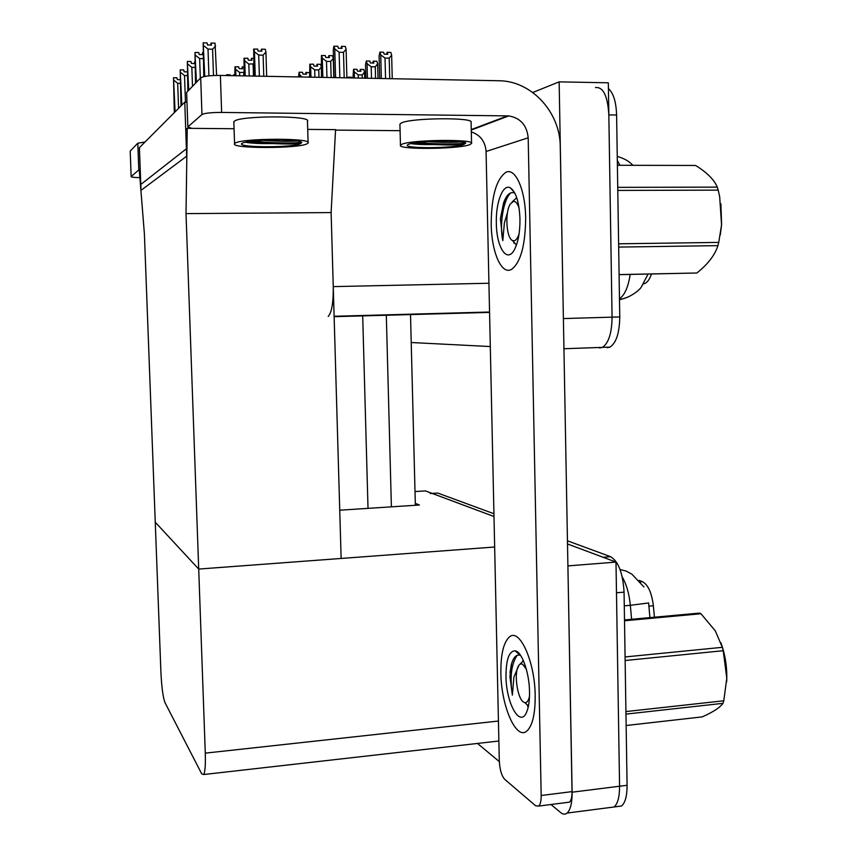 <?xml version="1.0" encoding="UTF-8"?>
<svg xmlns="http://www.w3.org/2000/svg" width="857" height="857" viewBox="0 0 857 857"><rect width="100%" height="100%" fill="white"/><g stroke="black" fill="none" stroke-linecap="round" stroke-linejoin="round"><path stroke-width="1.29" d="M328.22 316.437C331.734 312.623 333.416 302.682 333.266 286.613L331.113 212.579L186.012 213.618L187.244 128.314L185.733 129.632L186.408 148.775L140.794 184.48L140.227 169.354L139.284 170.168L144.394 233.886L160.912 672.242C161.652 687.26 163.012 697.394 165.005 702.654L201.716 773.882L203.795 774.514C205.123 771.621 205.616 764.498 205.284 753.142L186.012 213.618M532.775 92.481L559.15 81.865L608.331 82.797L612.069 317.154C611.834 333.105 608.62 343.175 602.417 347.374L592.98 347.706M490.311 346.549L411.221 342.521M559.15 81.865L563.456 322.232M472.571 312.494L489.561 312.237M651.481 274.004C649.692 279.243 647.389 282.446 644.55 283.613L643.639 283.871M184.758 102.144L139.402 147.65L141.019 190.35L186.676 156.21L184.758 102.144L186.976 102.165M307.706 129.396L335.569 129.643L331.113 212.579L341.14 558.453L198.706 569.069L155.256 522.213L198.706 569.069L494.66 547.012M187.244 128.314L234.068 128.732M415.013 491.564L425.447 490.911L493.996 516.514L432.089 493.396L430.343 493.514M567.452 540.81L610.58 556.686L603.114 557.275L567.505 543.981L615.99 562.085L619.579 786.233C619.59 796.806 617.779 803.716 614.137 806.973L609.07 807.626M567.902 565.866L572.122 792.189C572.176 802.87 570.505 809.833 567.109 813.068C565.17 814.653 563.028 814.493 560.682 812.575L550.965 804.509M499.32 761.605L477.467 743.447M567.987 565.899L615.99 562.085M415.313 503.338L419.394 505.019L339.736 510.204M639.204 580.425L642.493 581.71C648.117 584.795 651.749 592.808 653.366 605.738L654.405 617.211M595.444 87.564C603.232 86.739 607.688 95.855 608.834 114.913L612.069 317.154C611.834 333.105 608.62 343.175 602.417 347.374L599.643 348.006M608.416 88.657C613.398 92.952 616.129 101.737 616.601 115.009L619.761 316.929C619.515 332.859 616.258 342.918 609.991 347.106L607.184 347.738M610.58 556.686C618.422 561.378 622.91 573.194 624.067 592.144L616.483 592.787L619.579 786.233C619.59 796.806 617.779 803.716 614.137 806.973L567.109 813.068M649.917 617.618L648.62 602.953L630.345 605.31C629.199 593.826 626.51 584.399 622.268 577.029M624.067 592.144L627.078 785.291C627.099 795.853 625.256 802.752 621.571 805.998L616.451 806.662M435.988 493.15L437.734 493.043L493.932 513.739M385.018 58.083L380.722 54.869L379.93 52.138L383.561 52.223L384.129 54.162L387.771 54.259L387.193 52.309L390.824 52.395L391.638 55.127L389.196 58.18L385.018 58.083L385.554 78.587M392.249 78.715L391.638 55.127M389.731 78.673L389.196 58.18M380.722 54.869L381.344 78.512M379.93 52.138L379.094 55.909L379.694 78.48M387.085 54.237L387.043 52.406L386.668 54.227M387.193 52.309L387.193 54.237M341.525 46.439L341.097 48.303M341.472 48.313L341.429 46.439M334.08 77.612L333.287 50.038L333.834 46.289L337.797 46.235L338.333 48.228L342.104 48.324L341.568 46.332L341.568 48.313M341.568 46.332L345.328 46.428L346.089 49.224L343.475 52.352L339.126 52.245L339.854 77.719M339.126 52.245L334.766 48.945L335.59 77.633M334.026 46.139L334.766 48.945M346.089 49.224L346.892 77.848M344.193 77.805L343.475 52.352M371.188 66.76L367.053 63.632L366.303 60.986L369.828 61.061L370.374 62.957L373.898 63.032L373.352 61.136L376.876 61.222L377.637 63.868L375.248 66.846L371.188 66.76L371.499 78.319M378.023 78.448L377.637 63.868M375.559 78.394L375.248 66.846M367.053 63.632L367.449 78.244M366.303 60.986L365.532 64.607L365.907 78.212M373.256 63.011L373.202 61.233L372.859 63.011M373.352 61.136L373.352 63.022M358.247 74.88L354.262 71.849L353.555 69.267L356.983 69.331L357.487 71.174L360.904 71.249L360.401 69.406L363.807 69.481L364.536 72.052L362.19 74.955L358.247 74.88L358.344 78.073M364.696 78.191L364.536 72.052M362.275 78.148L362.19 74.955M354.262 71.849L354.434 77.998M353.555 69.267L352.977 77.966M360.304 71.227L360.261 69.492L359.94 71.227M360.401 69.406L360.401 71.238M348.435 77.88L348.242 77.162L351.563 77.226L351.756 77.944M348.135 77.88L348.113 77.248L347.974 77.869M348.242 77.162L348.221 77.88M328.852 55.705L328.456 57.515M328.82 57.526L328.767 55.705M321.439 77.366L321.418 55.566L325.253 55.523L325.756 57.451L329.409 57.537L328.895 55.609L328.906 57.526M328.895 55.609L332.548 55.694L333.255 58.405L330.695 61.447L326.496 61.35L326.956 77.473M326.496 61.35L322.296 58.147L322.853 77.398M321.6 55.437L322.296 58.147M333.255 58.405L333.812 77.601M331.156 77.548L330.695 61.447M317.015 64.361L316.651 66.128M316.983 66.139L316.94 64.361M309.623 77.141L309.816 64.243L313.523 64.189L313.994 66.075L317.54 66.15L317.058 64.264L320.593 64.339L321.118 66.407M317.015 64.296L317.069 66.139M321.15 67.382L318.761 69.942L314.69 69.867L314.905 77.248M314.69 69.867L310.641 66.76L310.952 77.173M309.988 64.114L310.641 66.76M318.975 77.323L318.761 69.942M305.938 72.47L305.585 74.195M305.906 74.205L305.853 72.47M298.547 76.926L299.104 72.245L302.542 72.309L302.992 74.141L306.42 74.216L305.97 72.384L305.992 74.205M305.97 72.384L309.495 72.824M301.975 77.001L299.725 74.816L299.789 76.959M299.104 72.245L299.725 74.816M309.591 76.155L308.841 77.13M261.439 49.278L261.117 51.141M261.417 51.141L261.364 49.267M261.503 51.141L261.471 49.17L265.284 49.256L265.916 52.052L263.099 55.169L258.707 55.073L259.382 76.187M254.047 76.08L253.693 49.128L257.657 49.074L258.096 51.066L261.921 51.152L261.471 49.17M266.688 76.327L265.916 52.052M258.707 55.073L254.454 51.774L255.236 76.102M253.843 48.978L254.454 51.774M263.774 76.273L263.099 55.169M213.489 75.534L212.579 49.203L208.015 49.095L208.937 75.855M203.762 76.637L203.163 42.85L204.769 76.434M216.607 75.437L215.043 43.15L211.09 43.054L211.486 45.089L207.523 44.992L207.126 42.946L203.163 42.85M215.61 46.01L212.579 49.203M208.015 49.095L203.709 45.71M211.058 45.078L210.993 43.161L210.801 45.067M211.09 43.054L211.122 45.078M415.356 505.276L410.503 314.187M130.2 151.26L131.164 176.617C131.25 177.174 134.153 177.517 139.884 177.645M140.077 169.482L138.802 169.911L137.795 143.194L130.243 151.036M137.795 143.194L145.026 141.994M138.802 169.911L131.217 176.563M362.682 315.494L368.017 508.362M386.303 314.851L391.392 506.841M535.186 695.541C534.918 661.208 519.428 627.603 509.39 636.987C503.552 642.343 500.713 654.287 500.874 672.831C501.088 705.707 516.16 740.909 526.959 730.946C532.529 725.643 535.271 713.838 535.186 695.541C535.271 713.838 532.529 725.643 526.959 730.946C516.16 740.909 501.088 705.707 500.874 672.831C500.713 654.287 503.552 642.343 509.39 636.987C519.428 627.603 534.918 661.208 535.186 695.541M525.673 217.946C525.341 189.44 515.271 167.233 505.823 172.343C496.235 179.338 491.361 196.639 491.211 224.245C491.564 252.108 501.431 275.14 511.425 269.441C520.606 262.681 525.352 245.52 525.673 217.946C525.352 245.52 520.606 262.681 511.425 269.441C501.431 275.14 491.564 252.108 491.211 224.245C491.361 196.639 496.235 179.338 505.823 172.343C515.271 167.233 525.341 189.44 525.673 217.946M516.268 656.408L516.503 655.626M517.51 652.927L517.832 652.22M538.774 806.062C540.413 804.423 541.217 800.899 541.174 795.5L572.026 791.622C572.058 796.989 571.212 800.502 569.487 802.141L538.774 806.062L535.689 805.826L504.677 779.292C501.57 775.789 499.781 769.607 499.299 760.77L486.069 151.496C485.255 141.512 480.338 134.977 471.307 131.882M572.026 791.622L560.253 146.665C560.307 112.246 531.404 80.719 498.731 80.74L220.378 75.437L221.631 112.428L508.769 115.909C520.435 117.945 526.905 125.24 528.191 137.806L541.174 795.5M569.487 802.141L567.066 802.452M186.644 92.856L187.854 126.932L191.775 128.357M221.631 112.428C211.133 112.449 204.577 113.145 201.963 114.517L200.688 77.837L186.751 92.32M200.688 77.837C203.291 76.209 209.858 75.416 220.378 75.437M201.963 114.517L187.972 126.793M335.548 130.103L400.08 130.682M251.519 58.415L251.219 60.226M251.508 60.236L251.444 58.415M251.572 60.236L251.519 58.351L253.468 58.362M244.116 75.898L244.02 58.276L247.855 58.233L248.273 60.161L251.969 60.247L251.551 58.319M253.651 63.889L248.83 64.061L249.216 75.994M248.83 64.061L244.738 60.858L245.231 75.919M244.159 58.147L244.738 60.858M253.468 76.069L253.083 64.146M242.242 66.953L241.963 68.731M242.231 68.731L242.177 66.953M242.306 68.731L242.242 66.9L243.816 66.9M234.829 75.716L234.989 66.835L238.696 66.792L239.092 68.667L242.67 68.742L242.274 66.867M243.999 72.416L239.606 72.449L239.724 75.812M239.606 72.449L235.654 69.353L235.868 75.737M235.118 66.717L235.654 69.353M243.838 75.887L243.731 72.534M233.554 74.955L233.393 75.695M233.522 75.695L233.49 74.955M233.586 75.695L233.586 74.87L234.797 74.891M233.757 75.695L233.586 74.87M226.452 75.555L226.644 74.741L230.115 74.805L230.287 75.63M226.644 74.741L226.805 75.566M203.13 58.619L199.638 58.544L200.324 78.212M195.514 83.204L194.978 52.481L196.435 82.251M202.991 54.644L199.178 54.548L198.813 52.577L194.978 52.481M199.638 58.544L195.492 55.266M202.991 54.527L202.927 52.673M202.616 54.634L202.552 52.759L202.37 54.623M202.638 52.663L202.68 54.634M194.968 67.414L191.829 67.349L192.493 86.343M187.887 91.131L187.34 61.468L188.744 90.242M194.753 61.629L194.796 63.547L191.4 63.472L191.047 61.554L187.34 61.468M191.829 67.349L187.822 64.168M194.743 63.547L194.678 61.725L194.507 63.536M187.34 75.63L184.523 75.577L185.466 102.154M181.02 105.882L180.195 69.867L181.823 105.079M187.212 71.87L184.126 71.817L183.794 69.942L180.195 69.867M184.523 75.577L180.656 72.491M180.216 83.333L177.678 83.29L178.577 108.336M174.325 112.599L173.51 77.741L175.085 111.849M180.088 79.68L177.313 79.626L177.003 77.805L173.51 77.741M177.678 83.29L173.939 80.301M471.564 143.205L471.093 122.305C474.574 117.216 410.728 117.795 401.344 122.99L399.919 124.104L400.455 145.272C397.348 149.761 458.281 149.214 469.625 144.694L471.564 143.462C475.057 138.952 411.274 139.659 401.879 144.276L400.455 145.272M464.119 144.276L465.769 143.065L464.805 142.348L448.704 140.923L431.339 141.416C419.844 142.016 412.206 142.98 408.435 144.319L407.246 145.133C404.697 148.764 454.199 148.315 463.23 144.651L464.119 144.276L463.219 144.394C457.713 145.101 447.729 145.154 433.267 144.565L414.842 142.883M410.91 143.601C416.063 144.405 423.519 144.726 433.267 144.565M465.78 143.108C461.034 144.147 434.692 144.576 418.505 142.401M462.169 141.834C453.632 142.573 442.03 142.508 427.375 141.63M308.102 142.476L307.459 121.223C312.441 115.481 240.014 115.438 234.304 121.255L233.854 122.455M307.267 143.687L308.113 142.99C313.116 137.902 240.763 138.084 235.032 143.248L234.561 143.687C230.115 148.786 299.307 148.711 307.267 143.687M301 143.248L301.793 142.444L299.725 141.244L281.182 139.766L263.281 140.269C251.712 140.902 244.631 141.908 242.028 143.29L241.62 143.665C237.978 147.779 294.176 147.715 300.453 143.644L301 143.248L300.443 143.387C296.286 144.126 286.752 144.18 271.83 143.569C262.82 143.312 255.429 142.605 249.655 141.437M245.134 142.23C251.251 143.29 260.142 143.74 271.83 143.569M301.75 142.273C296.168 143.301 270.084 143.387 253.576 140.976M297.893 140.923C288.959 141.555 277.197 141.351 262.628 140.302M507.505 212.493L504.387 222.863L502.813 240.613L500.402 218.653L503.573 202.959C506.358 195.225 509.819 191.829 513.932 192.771M496.332 223.313C495.646 202.381 503.038 183.194 510.493 187.94C516.085 192.097 519.246 202.445 519.974 218.985C520.038 232.579 518.078 243.002 514.093 250.244C506.744 263.367 496.503 247.052 496.332 223.313M515.85 244.299L516.193 245.284M510.718 192.879C503.059 199.895 499.374 225.659 502.813 240.613M513.643 241.835L514.018 243.227M504.494 200.602L500.402 218.653M518.978 665.203L513.9 677.051L512.368 695.145L509.958 676.634L511.115 665.439C513.054 657.769 516.021 654.362 520.028 655.219L515.207 650.827C521.892 651.695 529.315 672.466 529.519 691.792C529.647 700.394 528.705 707.121 526.691 711.974C520.156 728.621 506.037 703.126 505.984 676.205C506.058 659.376 509.133 650.913 515.207 650.827M523.37 660.576L522.813 660.993M527.473 705.729L528.18 707.261M517.189 655.294C511.308 663.864 509.701 677.148 512.368 695.145M519.096 653.462L518.314 653.666M511.683 663.35L509.979 672.477M720.908 203.837L721.594 224.663L720.266 234.947M617.736 187.362L717.266 187.126C714.235 179.734 707.004 172.503 695.573 165.455L617.394 165.283M717.266 187.126L718.187 190.125L617.779 190.425M618.615 243.806L718.755 242.402L721.551 224.823L719.676 196.671L718.187 190.125M718.755 242.402L717.909 245.627L618.668 247.084M619.097 274.583L696.87 273.008C708 264.106 715.006 254.99 717.909 245.627M696.87 273.008L619.097 274.658M519.117 233.661C517.778 238.032 516.096 240.41 514.082 240.806L512.443 240.496C506.251 238.032 504.752 212.075 510.344 203.987L513.268 201.449C515.635 201.106 517.596 203.452 519.16 208.497M512.036 202.038L516.257 198.16M721.005 642.954C725.011 654.116 726.95 665.793 726.811 677.994L726.65 681.893M624.496 619.943L699.323 613.098L700.962 613.751L624.507 620.768M625.074 656.955L722.333 647.314L715.316 630.881L700.962 613.751M722.333 647.314L723.233 650.709L625.128 660.511M625.931 711.578L723.79 700.78L726.79 678.241L723.233 650.709M723.79 700.78L722.944 703.34L625.974 714.106M626.146 725.504L702.194 716.891C713.142 712.049 720.062 707.528 722.944 703.34M529.487 696.377C528.48 700.844 526.894 702.933 524.763 702.622L523.531 702.076C517.617 698.659 513.943 674.813 518.035 666.81C519.299 664.121 520.874 663.318 522.759 664.4L526.348 669.199M519.556 664.593L523.456 660.779M333.266 286.613L488.929 283.249M563.467 318.568L619.761 316.929M334.134 316.672L489.561 312.409M572.122 792.189L627.078 785.291M205.284 753.142L498.431 721.037M653.366 605.738L648.878 606.145M642.493 581.71L640.458 581.882M619.482 298.836C624.732 295.054 628.299 286.913 630.163 274.433M625.203 298.118L619.493 299.757M619.9 165.294L617.319 160.398M616.601 115.009L608.834 114.913M643.939 586.959L631.92 574.19L626.285 571.126L620.061 569.541M631.598 619.29L630.345 605.31L624.282 605.845M437.734 493.043L432.089 493.396M471.254 129.589L507.59 115.866M528.191 137.806L486.069 151.496M563.938 348.735L609.991 347.106M334.123 316.276L489.561 312.023M644.55 283.613L643.789 283.635M203.795 774.514L498.87 741.016M648.063 274.069L641.229 287.181C640.179 289.248 630.645 298.032 619.482 299.436M632.937 165.326C630.527 163.023 627.281 159.391 617.254 156.413M621.571 805.998L614.137 806.973M130.189 151.1L131.164 176.617M471.264 130.05L508.769 115.909M186.633 92.481L187.854 126.932M233.832 121.758L234.561 143.687M514.586 192.643L510.493 187.94M503.809 202.402L503.573 202.959M512.443 240.496L516.482 245.006M524.763 702.622L528.469 705.943"/></g></svg>

